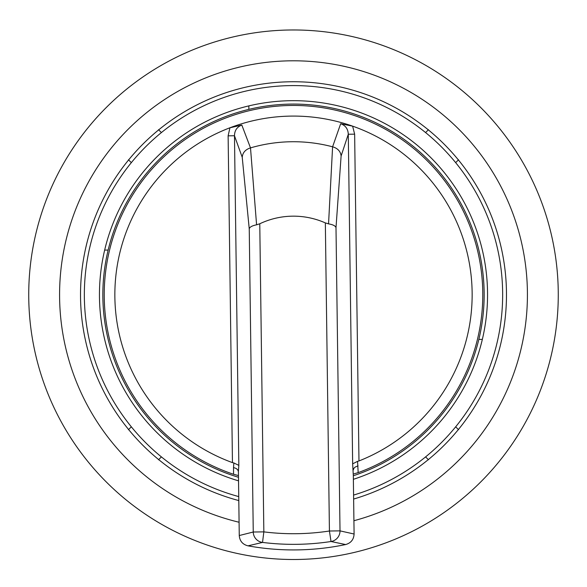 <?xml version="1.0" encoding="UTF-8"?>
<svg xmlns="http://www.w3.org/2000/svg" width="587" height="587" viewBox="0 0 587 587"><rect width="100%" height="100%" fill="white"/><g stroke="black" fill="none" stroke-linecap="round" stroke-linejoin="round"><path stroke-width="0.88" d="M229.943 127.783L228.123 135.839L232.452 462.622L233.868 462.967L233.516 467.494L236.245 468.514L237.75 469.879L238.403 471.537L238.491 477.282A190.65 190.65 0 0 1 156.912 161.719A190.65 190.65 0 0 1 453.34 190.804A190.65 190.65 0 0 1 353.323 475.756L352.655 463.855L348.289 134.247L354.643 134.166L352.618 126.154M104.655 250.077L108.147 250.077M248.844 109.38L248.844 105.887A194.055 194.055 0 0 1 480.371 242.424A194.055 194.055 0 0 1 353.367 479.322M238.542 480.841A194.055 194.055 0 0 1 248.844 105.887M128.465 159.767L131.334 162.643M158.534 129.698L161.41 132.567M158.534 459.768L161.41 456.899M458.535 429.699L455.666 426.822M232.452 462.622A178.646 178.646 0 0 1 229.935 127.775A178.646 178.646 0 0 1 472.117 291.343A178.646 178.646 0 0 1 358.973 460.949L354.643 134.166M233.516 467.494L233.56 474.274A189.278 189.278 0 0 1 139.691 184.421A189.278 189.278 0 0 1 444.337 180.385A189.278 189.278 0 0 1 358.173 472.623L357.564 461.331L358.973 460.949M238.491 477.282L239.261 535.535C239.723 541.045 242.644 544.479 248.007 545.844A255.198 255.198 0 0 0 345.618 544.553C350.945 543.056 353.77 539.541 354.093 534.016L353.323 475.756M248.007 545.844L262.528 542.417L263.842 531.873L259.77 223.772L256.585 224.814L250.502 147.895L241.815 125.053L229.935 127.775M352.626 126.154L340.673 123.74L332.594 146.809L328.551 223.867L325.345 222.906L329.424 531.008L331.017 541.515L345.618 544.553M233.56 474.274L238.469 475.573M353.301 474.054L358.173 472.623M332.594 146.809A153.002 153.002 0 0 0 250.502 147.895M325.345 222.906A78.57 78.57 0 0 0 259.77 223.772M250.157 147.99C245.293 149.663 242.644 152.759 242.226 157.287L249.24 228.791L253.254 532.013A10.632 10.588 74.4 0 0 262.528 542.417A249.614 249.614 0 0 0 331.017 541.515A10.632 10.588 -75.9 0 0 340.012 530.868L335.999 227.639C335.441 225.878 332.961 224.616 328.551 223.867M335.999 227.639L341.113 155.981C340.577 151.461 337.855 148.438 332.939 146.897M249.24 228.791C249.746 227.008 252.197 225.687 256.585 224.814M228.123 135.839L234.477 135.751C234.595 130.446 237.045 126.873 241.815 125.053M242.226 157.294L234.477 135.751L238.843 465.366L233.868 462.967M340.673 123.74C345.494 125.442 348.032 128.942 348.289 134.247L341.113 155.981M357.564 461.331L352.655 463.855M358.033 465.851L355.076 467.113L353.866 468.345L353.257 470.018M128.465 429.699L131.334 426.822A209.155 209.155 0 0 1 183.68 116.732A209.155 209.155 0 0 1 484.297 209.053A209.155 209.155 0 0 1 353.579 495.076M428.466 459.768L425.59 456.899M458.535 159.767L455.666 162.643M428.466 129.698L425.59 132.567M293.5 29.966A264.766 264.766 0 0 1 522.797 427.116A264.766 264.766 0 0 1 64.203 427.116A264.766 264.766 0 0 1 293.5 29.966M239.085 522.247A233.934 233.934 0 0 1 293.5 60.799A233.934 233.934 0 0 1 353.917 520.728M238.799 500.572A212.986 212.986 0 0 1 293.5 81.747A212.986 212.986 0 0 1 353.631 499.053M238.748 496.595A209.155 209.155 0 0 1 131.334 426.822M482.345 339.396L478.853 339.396M354.093 534.016L340.012 530.868L329.424 531.008A238.99 238.99 0 0 1 263.842 531.873L253.254 532.013L239.261 535.535M238.403 471.537L238.843 465.366"/></g></svg>
